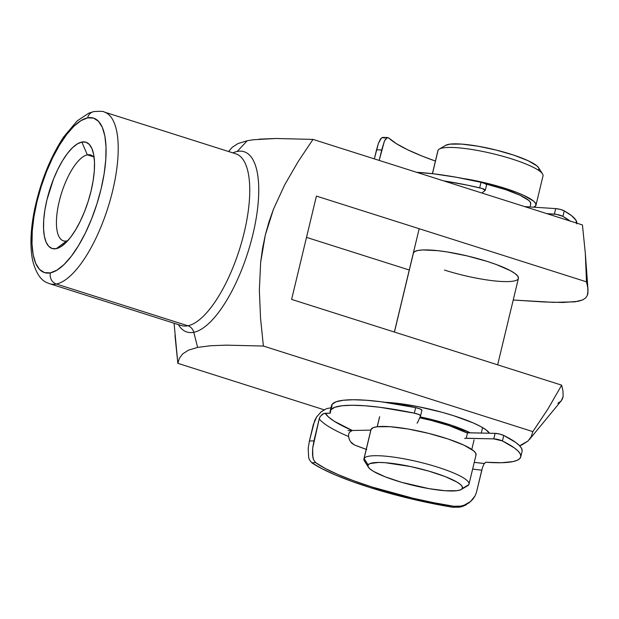 <?xml version="1.0" encoding="UTF-8"?>
<svg xmlns="http://www.w3.org/2000/svg" width="619" height="619" viewBox="0 0 619 619"><rect width="100%" height="100%" fill="white"/><g stroke="black" fill="none" stroke-linecap="round" stroke-linejoin="round"><path stroke-width="0.93" d="M232.852 152.878A94.575 34.045 107.6 0 1 237.201 151.454A94.575 34.045 107.6 0 1 252.923 234.307A94.575 34.045 107.6 0 1 193.786 332.279A9.006 8.24 78.6 0 0 187.882 325.772A90.072 32.428 -72.4 0 0 240.938 244.675A90.072 32.428 -72.4 0 0 238.354 154.967M49.768 283.75L181.297 325.509A90.072 32.428 -72.4 0 0 187.882 325.772L56.352 284.013A9.006 8.24 -101.4 0 1 50.41 272.855A81.066 29.186 107.6 0 1 36.931 201.84A81.066 29.186 107.6 0 1 87.619 117.865A9.006 8.24 -101.4 0 1 93.732 111.598A9.006 8.24 78.6 0 0 87.619 117.865L81.004 120.612L73.924 126.237L66.659 134.524L59.486 145.14L52.677 157.69L46.495 171.687L41.179 186.598L36.931 201.84L33.921 216.836L32.258 231.003L32.002 243.801L33.171 254.742L35.724 263.392L39.546 269.435L44.506 272.631L50.41 272.855L57.025 270.101L64.105 264.475L71.371 256.196L78.543 245.573L85.352 233.023L91.535 219.025L96.85 204.123L101.098 188.88L104.108 173.885L105.772 159.717L106.027 146.92L104.859 135.979L102.305 127.321L98.483 121.285L93.523 118.09L87.619 117.865A81.066 29.186 107.6 0 1 101.098 188.88A81.066 29.186 107.6 0 1 50.41 272.855A9.006 8.24 78.6 0 0 56.352 284.013A90.072 32.428 107.6 0 1 49.768 283.75L47.648 282.937C40.978 280.593 35.987 273.165 32.675 260.645C29.82 246.548 30.493 229.309 34.695 208.928C40.699 181.22 50.356 157.234 63.664 136.954L77.143 120.929L88.857 113.13L93.848 111.575A9.006 8.24 78.6 0 0 93.732 111.598M453.603 415.705A63.053 11.529 13.5 0 1 489.389 433.122A63.053 11.529 13.5 0 1 489.459 433.223L485.938 429.772L480.545 426.445L473.164 422.901L453.603 415.705L442.19 412.331L418.251 406.668L395.897 403.147L385.413 402.327A63.053 11.529 13.5 0 1 453.603 415.705M518.443 278.194L517.701 276.043L514.969 273.49L510.342 270.642L496.214 264.491L487.254 261.435A54.046 9.881 13.5 0 1 518.413 278.372A54.046 9.881 13.5 0 1 444.473 270.077M66.69 240.953A45.032 16.21 -72.4 0 0 67.796 240.652A45.032 16.21 107.6 0 1 66.69 240.953A45.032 16.21 107.6 0 1 63.393 240.83A45.032 16.21 107.6 0 1 60.306 197.244A45.032 16.21 107.6 0 1 87.364 154.851L81.816 142.045A55.772 20.079 107.6 0 1 92.804 150.951A55.772 20.079 107.6 0 1 88.153 201.438A55.772 20.079 107.6 0 1 62.829 245.356A55.772 20.079 107.6 0 1 56.213 248.676L66.69 240.953L56.213 248.676L52.158 248.521L48.746 246.323L46.108 242.168L44.359 236.21L43.554 228.69L43.725 219.877L44.87 210.135L46.943 199.813L53.52 179.077L57.776 169.444L62.457 160.808L67.394 153.504L72.392 147.809L77.267 143.941L81.816 142.045L85.879 142.2L89.291 144.397L91.922 148.552L93.67 154.51L94.475 162.031L94.305 170.836L93.16 180.586L91.086 190.9L88.169 201.392L84.509 211.644L80.253 221.269L75.572 229.904L70.636 237.209L65.637 242.911L60.77 246.78L56.213 248.676A55.772 20.079 107.6 0 1 46.943 199.813A55.772 20.079 107.6 0 1 81.816 142.045L87.364 154.851A45.032 16.21 107.6 0 1 90.653 154.974A45.032 16.21 107.6 0 1 94.15 157.659A45.032 16.21 -72.4 0 0 87.364 154.851L93.415 156.769L87.364 154.851A45.032 16.21 -72.4 0 0 59.2 201.5A45.032 16.21 -72.4 0 0 66.69 240.953M174.078 323.219L177.831 363.33L179.34 358.424L182.613 353.952L188.424 350.192L197.623 347.398L210.506 345.742L226.299 345.147L263.385 346.052L260.537 318.127L259.353 290.164L260.653 262.394L262.518 248.614L265.311 235.011L268.994 221.842L273.513 209.114L284.732 184.756L298.18 161.551L312.997 139.399L582.44 224.945L585.326 253.341L588.05 290.35L587.245 295.596L585.659 297.925L582.703 299.906L577.991 301.352L562.973 302.482L543.714 301.956L513.213 300.029L553.665 302.358L574.889 301.855L582.703 299.906L585.659 297.925L587.245 295.596L587.942 293.042L587.764 287.564L588.05 290.35M557.827 403.271L560.814 401.29L562.423 398.953L563.128 396.4L562.965 390.906L561.665 385.157L291.611 299.41L316.417 196.084L586.479 281.831L585.326 253.341L586.479 281.831L587.764 287.564M237.201 151.454L247.236 140.737L237.201 151.454A94.575 34.045 107.6 0 1 252.923 234.307A94.575 34.045 107.6 0 1 193.786 332.279L197.623 347.398L193.786 332.279A94.575 34.045 107.6 0 1 178.342 324.573M258.997 139.174L275.912 138.494L312.997 139.399L275.912 138.494L253.256 139.762L247.236 140.737L238.036 143.538L232.233 147.299L228.597 151.523M104.278 112.054A90.072 32.428 107.6 0 1 110.461 199.217A90.072 32.428 107.6 0 1 56.352 284.013L187.882 325.772A90.072 32.428 -72.4 0 0 241.998 240.977A90.072 32.428 -72.4 0 0 235.816 153.814L104.278 112.054C103.953 111.304 100.471 111.141 93.848 111.575M232.233 147.299L238.036 143.538L247.236 140.737M177.831 363.33L324.085 409.77L177.831 363.33L174.984 335.405M519.627 445.773L522.173 444.775L528.03 440.999L531.311 436.527L528.03 440.999L519.635 445.781M585.326 253.341L582.44 224.945L312.997 139.399L298.18 161.551L284.732 184.756L273.513 209.114L265.311 235.011L260.653 262.394L259.353 290.164L260.537 318.127L263.385 346.052L532.827 431.605L263.385 346.052L226.299 345.147L210.506 345.742L197.623 347.398M182.613 353.952L179.34 358.424M409.267 270.008L306.506 237.379L409.267 270.008M532.827 431.605L547.962 408.95L532.827 431.605L531.311 436.527M586.479 281.831L316.417 196.084L291.611 299.41L561.665 385.157L547.962 408.95M413.314 253.14A54.046 9.881 13.5 0 1 487.254 261.435L467.237 255.926L447.011 251.91L437.788 250.672L422.901 249.944L417.81 250.494L414.56 251.631L413.283 253.31M529.369 439.56L561.356 400.694L563.128 396.4L562.965 390.906M56.352 284.013A90.072 32.428 -72.4 0 0 109.401 202.908A90.072 32.428 -72.4 0 0 106.824 113.207M187.882 325.772A9.006 8.24 -101.4 0 1 193.786 332.279M437.865 151.191A54.046 9.881 13.5 0 1 438.105 150.185A54.046 9.881 -166.5 0 0 437.912 150.672L432.387 173.684M461.302 489.482L467.662 485.729A54.046 9.881 -166.5 0 0 468.815 484.654L462.339 488.507A48.638 8.89 13.5 0 1 461.302 489.482A48.638 8.89 13.5 0 1 413.144 485.366A48.638 8.89 13.5 0 1 368.359 467.167A48.638 8.89 13.5 0 1 368.096 464.923L364.104 458.447A54.046 9.881 -166.5 0 0 364.398 460.938L368.359 467.167M432.464 173.691L438.105 150.185L432.464 173.691M462.532 178.411A54.046 9.881 13.5 0 1 535.984 205.183A54.046 9.881 13.5 0 1 535.791 205.663A54.046 9.881 13.5 0 1 533.725 207.187L535.791 205.663L535.775 203.674L533.74 201.252L524.038 195.511L516.733 192.416L498.612 186.358L488.499 183.634L462.532 178.404M394.442 332.063L413.507 252.653L394.442 332.063M377.265 426.723L379.671 416.703L377.265 426.723M469.009 484.166L476.034 454.888A54.046 9.881 -166.5 0 0 427.172 433.006A54.046 9.881 -166.5 0 0 371.129 429.168L364.104 458.447L371.129 429.168A54.046 9.881 -166.5 0 0 370.936 429.656L363.91 458.934A54.046 9.881 13.5 0 1 364.104 458.447A54.046 9.881 13.5 0 1 420.139 462.277A54.046 9.881 13.5 0 1 469.009 484.166A54.046 9.881 13.5 0 1 468.815 484.654A54.046 9.881 13.5 0 1 465.643 486.542M462.339 488.507L460.544 489.853L457.008 490.689L445.316 490.743L429.044 488.654L401.553 482.302L385.25 476.847L373.505 471.376L369.938 468.9L368.112 466.718L368.096 464.923L369.891 463.585L378.565 462.447L385.119 462.695L410.49 466.533L428.874 471.136L445.185 476.584L456.923 482.054L460.49 484.538L462.323 486.712L462.339 488.507L468.815 484.654A54.046 9.881 -166.5 0 0 421.516 462.617A54.046 9.881 -166.5 0 0 364.104 458.447L368.096 464.923A48.638 8.89 13.5 0 1 419.767 468.676A48.638 8.89 13.5 0 1 462.339 488.507M475.841 455.375L475.825 453.387L473.79 450.965L464.088 445.223L448.195 439.033L428.549 433.346L408.122 429.006L390.04 426.692L377.048 426.754L373.125 427.683L370.928 429.694M466.618 432.782A48.638 8.89 -166.5 0 0 419.674 417.817L431.35 420.456L449.03 425.586L466.618 432.782L495.107 433.354L467.546 432.735A5.764 1.052 -166.5 0 0 466.618 432.782M420.092 416.873L431.853 419.566L451.506 425.261L470.154 432.797A54.046 9.881 13.5 0 0 420.092 416.873M530.003 206.947L530.731 203.922A48.638 8.89 -166.5 0 0 485.93 184.021L505.677 189.646L519.975 195.217L528.711 200.386L530.537 202.56L530.553 204.355M535.984 205.183L543.018 175.904A54.046 9.881 -166.5 0 0 494.148 154.015A54.046 9.881 -166.5 0 0 438.105 150.185A54.046 9.881 13.5 0 1 439.258 149.102A54.046 9.881 13.5 0 1 492.77 153.682A54.046 9.881 13.5 0 1 542.53 173.9A54.046 9.881 13.5 0 1 542.824 176.392M538.824 169.916L538.809 168.12L536.983 165.938L528.247 160.778L513.948 155.207L496.26 150.084L477.883 146.185L461.604 144.095L449.912 144.15L445.572 145.388M542.53 173.9L538.561 167.672A48.638 8.89 -166.5 0 0 493.784 149.473A48.638 8.89 -166.5 0 0 445.618 145.357L439.258 149.102M420.603 415.682L421.903 410.242L420.2 408.981L415.659 407.635L414.335 413.152A5.764 1.052 13.5 0 1 420.595 415.72A5.764 1.052 13.5 0 1 420.58 415.751L417.461 422.854A5.764 1.052 13.5 0 1 417.013 423.094A5.764 1.052 -166.5 0 0 417.461 422.854L420.58 415.751L418.877 414.498L414.335 413.152L415.659 407.635A97.995 17.912 -166.5 0 0 331.505 405.623L330.182 411.132A97.995 17.912 13.5 0 1 414.335 413.152L380.012 407.294L365.001 405.77L352.165 405.252L341.967 405.77L334.763 407.31L330.825 409.801L330.291 413.167A97.995 17.912 13.5 0 1 330.182 411.132M520.757 456.884L522.08 451.375A97.995 17.912 -166.5 0 0 503.758 435.451L502.435 440.96A97.995 17.912 13.5 0 1 520.757 456.884A97.995 17.912 13.5 0 1 512.911 461.612L517.12 460.335L519.774 458.602L520.834 456.458L520.269 453.936L518.103 451.073L514.358 447.916L502.435 440.96L493.784 438.863L465.271 438.298M522.157 450.949L521.593 448.427L519.426 445.564L515.681 442.407L503.758 435.451L499.548 434.035L495.107 433.354L493.784 438.863L466.223 438.244L467.546 432.735L466.223 438.244A5.764 1.052 13.5 0 0 464.745 438.592M484.368 463.484A103.76 18.972 -166.5 0 1 474.239 462.37L484.368 463.484L485.714 462.231L501.452 462.733L512.911 461.612A97.995 17.912 13.5 0 1 485.714 462.231L483.865 464.188L482.495 467.6L476.483 492.213L475.152 495.78L473.071 498.953L470.44 501.599L464.204 505.189L460.791 506.133L453.874 506.272A109.524 20.025 13.5 0 1 315.675 462.641L313.516 459.623L312.858 457.395L312.657 448.28L319.226 418.854A109.524 20.025 -166.5 0 0 348.543 436.511L348.605 434.229L349.449 432.263L348.605 434.229L348.543 436.511A109.524 20.025 13.5 0 1 319.226 418.854L313.934 440.898L309.399 440.983L313.369 424.448L316.773 416.695M472.63 469.07A109.524 20.025 -166.5 0 0 481.775 470.169A109.524 20.025 13.5 0 1 472.63 469.07M348.605 436.906L349.75 440.434L351.739 443.219L354.401 444.96A109.524 20.025 -166.5 0 0 366.208 449.348M347.986 430.561L370.82 430.135L352.25 430.484L349.449 432.263M320.921 411.991L326.6 408.61L331.614 407.658L332.148 404.292L336.086 401.793L343.29 400.261L353.488 399.742L366.324 400.261L381.335 401.785L415.659 407.635A5.764 1.052 -166.5 0 1 421.918 410.211L420.595 415.72M330.291 413.167L323.605 413.6L325.284 413.26L328.542 417.036L334.229 421.23L352.265 430.484A103.76 18.972 -166.5 0 1 325.284 413.26L330.291 413.167M321.888 414.614L323.605 413.6L320.294 416.401L319.226 418.854L319.744 417.376M469.349 502.62L463.144 506.21L459.755 507.154L452.806 507.255A115.289 21.077 13.5 0 1 311.713 462.718L309.384 459.7L308.641 457.449L308.2 448.311L309.399 440.983L314.676 420.549L316.58 416.997L321.4 411.596L326.6 408.61L331.614 407.658M463.971 505.266L470.44 501.599L475.152 495.78L476.483 492.213L481.775 470.169M311.713 462.718L321.834 468.645L335.274 474.912L351.538 481.296L370.061 487.563L411.171 498.875L452.806 507.255L453.874 506.272L433.764 502.713L412.935 498.21L372.298 487.091L354.053 480.901L338.144 474.603L325.184 468.436L315.675 462.641L311.713 462.718L315.675 462.641L313.516 459.623L312.502 454.733L312.657 448.28L313.934 440.898L309.399 440.983L308.2 448.311L308.641 457.449L309.384 459.7L311.713 462.718M350.54 441.788L354.401 444.96L366.75 449.541M349.271 439.328L348.543 436.511M495.107 433.354L493.784 438.863A5.764 1.052 13.5 0 1 502.435 440.96L503.758 435.451A5.764 1.052 -166.5 0 0 495.107 433.354M460.946 506.102L453.874 506.272L452.806 507.255L459.755 507.154M463.004 506.265L466.478 504.64M576.823 223.157A97.995 17.912 -166.5 0 0 564.242 210.87A5.764 1.052 -166.5 0 0 555.7 208.603L524.966 206.622A5.764 1.052 -166.5 0 0 524.688 206.607A5.764 1.052 13.5 0 1 524.966 206.622L555.7 208.603L554.376 214.12L546.801 213.625L556.543 214.391L562.919 216.379A97.995 17.912 13.5 0 1 570.006 220.998M443.691 180.887A97.995 17.912 13.5 0 1 479.679 187.828L481.002 182.319A97.995 17.912 -166.5 0 0 416.688 172.314L433.548 173.815L456.427 177.274L481.002 182.319L485.342 183.719L486.534 184.888M443.351 180.841L467.283 185.127L482.077 188.486L485.211 190.397L481.853 193.012L485.211 190.397A5.764 1.052 13.5 0 0 485.311 190.265L486.635 184.756A5.764 1.052 -166.5 0 0 481.002 182.319L479.679 187.828A5.764 1.052 13.5 0 1 485.311 190.265M389.08 138.23A109.524 20.025 -166.5 0 0 435.42 161.064L421.779 155.942L407.488 149.69L396.446 143.709L389.08 138.23L387.169 137.611L389.08 138.23M387.169 137.611L384.414 141.109L381.691 149.984L376.53 149.813L378.395 143.407L374.356 158.874L376.53 149.813L381.691 149.984L379.184 160.414L384.414 141.109L386.233 138.184L388.113 137.619M576.715 223.815L575.902 220.14L571.693 215.776L564.242 210.87L562.919 216.379A5.764 1.052 13.5 0 0 554.376 214.12L555.7 208.603L560.319 209.423L564.242 210.87L562.919 216.379L570.37 221.285M383.509 137.472L381.412 138.045L380.383 139.229L378.395 143.407L381.412 138.045L382.449 137.464L384.569 138.083M482.495 467.6L483.865 464.188M518.42 278.357L497.653 364.831M394.373 332.039L419.179 228.713M377.195 426.731L379.501 417.144M471.786 449.44L474.084 439.854M481.28 433.045L482.588 427.59M471.276 500.856L470.092 501.955M387.664 137.542L383.022 137.395"/></g></svg>
